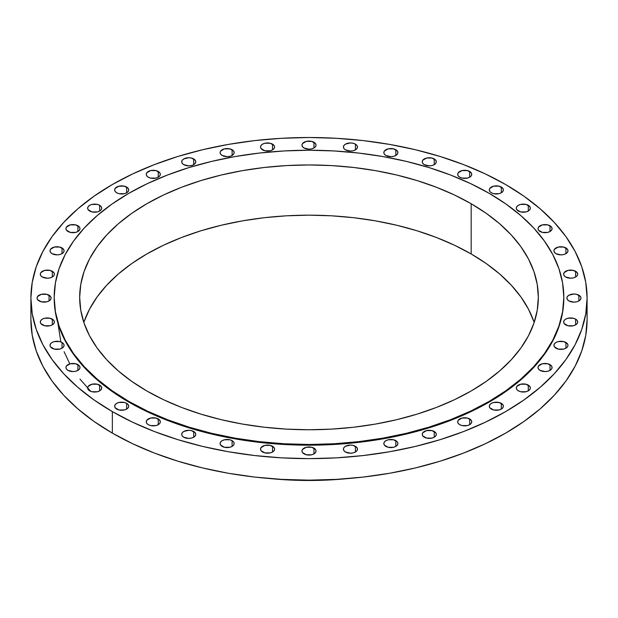 <?xml version="1.0" encoding="UTF-8"?>
<svg xmlns="http://www.w3.org/2000/svg" width="618" height="618" viewBox="0 0 618 618"><rect width="100%" height="100%" fill="white"/><g stroke="black" fill="none" stroke-linecap="round" stroke-linejoin="round"><path stroke-width="0.93" d="M565.926 247.942L565.926 253.681L567.448 252.36L567.981 250.808L567.448 249.255L563.647 247.061L558.263 247.061L554.462 249.255L553.921 250.808A7.03 4.056 180 0 1 558.263 247.061A7.03 4.056 180 0 1 565.926 247.942A7.03 4.056 180 0 1 567.981 250.808A7.03 4.056 180 0 1 563.647 254.554A7.03 4.056 180 0 1 555.984 253.681A7.03 4.056 180 0 1 553.921 250.808L554.462 252.36L555.984 253.681L560.951 254.863L563.647 254.554L565.926 253.681L565.926 247.942M550.012 225.763L550.012 231.503L551.542 230.19L552.075 228.637L551.542 227.084L547.733 224.882L542.357 224.882L538.548 227.084L538.015 228.637A7.03 4.056 180 0 1 542.357 224.882A7.03 4.056 180 0 1 550.012 225.763A7.03 4.056 180 0 1 552.075 228.637A7.03 4.056 180 0 1 547.733 232.383A7.03 4.056 180 0 1 540.078 231.503A7.03 4.056 180 0 1 538.015 228.637L538.548 230.19L542.357 232.383L547.733 232.383L550.012 231.503L550.012 225.763M528.297 205.3L528.297 211.039L529.819 209.726L530.352 208.173L529.819 206.621L526.018 204.419L520.634 204.419L518.355 205.3L516.833 206.621L516.293 208.173A7.03 4.056 180 0 1 520.634 204.419A7.03 4.056 180 0 1 528.297 205.3A7.03 4.056 180 0 1 530.352 208.173A7.03 4.056 180 0 1 526.018 211.92A7.03 4.056 180 0 1 518.355 211.039A7.03 4.056 180 0 1 516.293 208.173L516.833 209.726L520.634 211.92L526.018 211.92L528.297 211.039L528.297 205.3M501.298 187.053L501.298 192.793L502.82 191.472L503.353 189.919L502.82 188.366L499.02 186.172L493.635 186.172L489.835 188.366L489.294 189.919A7.03 4.056 180 0 1 493.635 186.172A7.03 4.056 180 0 1 501.298 187.053A7.03 4.056 180 0 1 503.353 189.919A7.03 4.056 180 0 1 499.02 193.673A7.03 4.056 180 0 1 491.356 192.793A7.03 4.056 180 0 1 489.294 189.919L489.835 191.472L491.356 192.793L493.635 193.673L499.02 193.673L501.298 192.793L501.298 187.053M469.688 171.464L469.688 177.204L471.21 175.883L471.743 174.33L471.21 172.777L467.409 170.583L462.025 170.583L458.224 172.777L457.683 174.33A7.03 4.056 180 0 1 462.025 170.583A7.03 4.056 180 0 1 469.688 171.464A7.03 4.056 180 0 1 471.743 174.33A7.03 4.056 180 0 1 467.409 178.084A7.03 4.056 180 0 1 459.746 177.204A7.03 4.056 180 0 1 457.683 174.33L458.224 175.883L459.746 177.204L462.025 178.084L467.409 178.084L469.688 177.204L469.688 171.464M434.245 158.926L434.245 164.666L435.767 163.345L436.3 161.792L435.767 160.24L431.959 158.046L426.582 158.046L422.774 160.24L422.241 161.792A7.03 4.056 180 0 1 426.582 158.046A7.03 4.056 180 0 1 434.245 158.926A7.03 4.056 180 0 1 436.3 161.792A7.03 4.056 180 0 1 431.959 165.539A7.03 4.056 180 0 1 424.303 164.666A7.03 4.056 180 0 1 422.241 161.792L422.774 163.345L424.303 164.666L429.271 165.848L431.959 165.539L434.245 164.666L434.245 158.926M395.837 149.741L395.837 155.481L397.359 154.16L397.892 152.607L397.359 151.055L393.558 148.861L388.174 148.861L384.373 151.055L383.832 152.607A7.03 4.056 180 0 1 388.174 148.861A7.03 4.056 180 0 1 395.837 149.741A7.03 4.056 180 0 1 397.892 152.607A7.03 4.056 180 0 1 393.558 156.354A7.03 4.056 180 0 1 385.895 155.481A7.03 4.056 180 0 1 383.832 152.607L384.373 154.16L385.895 155.481L390.862 156.663L393.558 156.354L395.837 155.481L395.837 149.741M355.412 144.133L355.412 149.873L356.934 148.559L357.474 147.007L356.934 145.454L355.412 144.133L353.133 143.252L350.445 142.943L345.47 144.133L343.948 145.454L343.415 147.007A7.03 4.056 180 0 1 347.756 143.252A7.03 4.056 180 0 1 355.412 144.133A7.03 4.056 180 0 1 357.474 147.007A7.03 4.056 180 0 1 353.133 150.753A7.03 4.056 180 0 1 345.47 149.873A7.03 4.056 180 0 1 343.415 147.007L343.948 148.559L345.47 149.873L350.445 151.062L353.133 150.753L355.412 149.873L355.412 144.133M313.967 142.256L313.967 147.996L315.497 146.675L316.03 145.122L315.497 143.569L311.688 141.375L306.312 141.375L302.503 143.569L301.97 145.122A7.03 4.056 180 0 1 306.312 141.375A7.03 4.056 180 0 1 313.967 142.256A7.03 4.056 180 0 1 316.03 145.122A7.03 4.056 180 0 1 311.688 148.868A7.03 4.056 180 0 1 304.033 147.996A7.03 4.056 180 0 1 301.97 145.122L302.503 146.675L304.033 147.996L309 149.177L311.688 148.868L313.967 147.996L313.967 142.256M272.53 144.133L272.53 149.873L274.052 148.559L274.585 147.007L274.052 145.454L270.244 143.252L264.867 143.252L262.588 144.133L261.066 145.454L260.526 147.007A7.03 4.056 180 0 1 264.867 143.252A7.03 4.056 180 0 1 272.53 144.133A7.03 4.056 180 0 1 274.585 147.007A7.03 4.056 180 0 1 270.244 150.753A7.03 4.056 180 0 1 262.588 149.873A7.03 4.056 180 0 1 260.526 147.007L261.066 148.559L264.867 150.753L270.244 150.753L272.53 149.873L272.53 144.133M232.105 149.741L232.105 155.481L233.627 154.16L234.168 152.607L233.627 151.055L229.826 148.861L224.442 148.861L220.641 151.055L220.108 152.607A7.03 4.056 180 0 1 224.442 148.861A7.03 4.056 180 0 1 232.105 149.741A7.03 4.056 180 0 1 234.168 152.607A7.03 4.056 180 0 1 229.826 156.354A7.03 4.056 180 0 1 222.163 155.481A7.03 4.056 180 0 1 220.108 152.607L220.641 154.16L222.163 155.481L227.138 156.663L229.826 156.354L232.105 155.481L232.105 149.741M193.697 158.926L193.697 164.666L195.226 163.345L195.759 161.792L195.226 160.24L191.418 158.046L188.729 157.737L183.755 158.926L182.233 160.24L181.7 161.792A7.03 4.056 180 0 1 186.041 158.046A7.03 4.056 180 0 1 193.697 158.926A7.03 4.056 180 0 1 195.759 161.792A7.03 4.056 180 0 1 191.418 165.539A7.03 4.056 180 0 1 183.755 164.666A7.03 4.056 180 0 1 181.7 161.792L182.233 163.345L183.755 164.666L188.729 165.848L191.418 165.539L193.697 164.666L193.697 158.926M158.254 171.464L158.254 177.204L159.776 175.883L160.317 174.33L159.776 172.777L155.975 170.583L150.591 170.583L146.79 172.777L146.257 174.33A7.03 4.056 180 0 1 150.591 170.583A7.03 4.056 180 0 1 158.254 171.464A7.03 4.056 180 0 1 160.317 174.33A7.03 4.056 180 0 1 155.975 178.084A7.03 4.056 180 0 1 148.312 177.204A7.03 4.056 180 0 1 146.257 174.33L146.79 175.883L148.312 177.204L150.591 178.084L155.975 178.084L158.254 177.204L158.254 171.464M126.644 187.053L126.644 192.793L128.165 191.472L128.706 189.919L128.165 188.366L124.365 186.172L118.98 186.172L115.18 188.366L114.647 189.919A7.03 4.056 180 0 1 118.98 186.172A7.03 4.056 180 0 1 126.644 187.053A7.03 4.056 180 0 1 128.706 189.919A7.03 4.056 180 0 1 124.365 193.673A7.03 4.056 180 0 1 116.702 192.793A7.03 4.056 180 0 1 114.647 189.919L115.18 191.472L116.702 192.793L118.98 193.673L124.365 193.673L126.644 192.793L126.644 187.053M99.645 205.3L99.645 211.039L101.167 209.726L101.707 208.173L101.167 206.621L99.645 205.3L97.366 204.419L91.982 204.419L89.703 205.3L88.181 206.621L87.648 208.173A7.03 4.056 180 0 1 91.982 204.419A7.03 4.056 180 0 1 99.645 205.3A7.03 4.056 180 0 1 101.707 208.173A7.03 4.056 180 0 1 97.366 211.92A7.03 4.056 180 0 1 89.703 211.039A7.03 4.056 180 0 1 87.648 208.173L88.181 209.726L91.982 211.92L97.366 211.92L99.645 211.039L99.645 205.3M77.922 225.763L77.922 231.503L79.452 230.19L79.985 228.637L79.452 227.084L75.643 224.882L70.267 224.882L66.458 227.084L65.925 228.637A7.03 4.056 180 0 1 70.267 224.882A7.03 4.056 180 0 1 77.922 225.763A7.03 4.056 180 0 1 79.985 228.637A7.03 4.056 180 0 1 75.643 232.383A7.03 4.056 180 0 1 67.988 231.503A7.03 4.056 180 0 1 65.925 228.637L66.458 230.19L70.267 232.383L75.643 232.383L77.922 231.503L77.922 225.763M62.016 247.942L62.016 253.681L63.538 252.36L64.079 250.808L63.538 249.255L59.737 247.061L54.353 247.061L50.552 249.255L50.019 250.808A7.03 4.056 180 0 1 54.353 247.061A7.03 4.056 180 0 1 62.016 247.942A7.03 4.056 180 0 1 64.079 250.808A7.03 4.056 180 0 1 59.737 254.554A7.03 4.056 180 0 1 52.074 253.681A7.03 4.056 180 0 1 50.019 250.808L50.552 252.36L52.074 253.681L57.049 254.863L59.737 254.554L62.016 253.681L62.016 247.942M52.314 271.279L52.314 277.019L53.836 275.698L54.369 274.145L53.836 272.592L50.035 270.398L44.65 270.398L40.85 272.592L40.309 274.145A7.03 4.056 180 0 1 44.65 270.398A7.03 4.056 180 0 1 52.314 271.279A7.03 4.056 180 0 1 54.369 274.145A7.03 4.056 180 0 1 50.035 277.891A7.03 4.056 180 0 1 42.372 277.019A7.03 4.056 180 0 1 40.309 274.145L40.85 275.698L42.372 277.019L47.339 278.2L50.035 277.891L52.314 277.019L52.314 271.279M49.054 295.203L49.054 300.943L50.576 299.622L51.109 298.069L50.576 296.516L46.767 294.322L41.391 294.322L37.582 296.516L37.049 298.069A7.03 4.056 180 0 1 41.391 294.322A7.03 4.056 180 0 1 49.054 295.203A7.03 4.056 180 0 1 51.109 298.069A7.03 4.056 180 0 1 46.767 301.823A7.03 4.056 180 0 1 39.112 300.943A7.03 4.056 180 0 1 37.049 298.069L37.582 299.622L41.391 301.823L46.767 301.823L49.054 300.943L49.054 295.203M52.314 319.127L52.314 324.867L53.836 323.554L54.369 322.001L53.836 320.448L50.035 318.247L44.65 318.247L42.372 319.127L40.85 320.448L40.309 322.001A7.03 4.056 180 0 1 44.65 318.247A7.03 4.056 180 0 1 52.314 319.127A7.03 4.056 180 0 1 54.369 322.001A7.03 4.056 180 0 1 50.035 325.748A7.03 4.056 180 0 1 42.372 324.867A7.03 4.056 180 0 1 40.309 322.001L40.85 323.554L44.65 325.748L50.035 325.748L52.314 324.867L52.314 319.127M62.016 342.465L62.016 348.204L63.538 346.891L64.079 345.338L63.538 343.786L62.016 342.465L59.737 341.584L54.353 341.584L52.074 342.465L50.552 343.786L50.019 345.338A7.03 4.056 180 0 1 54.353 341.584A7.03 4.056 180 0 1 62.016 342.465A7.03 4.056 180 0 1 64.079 345.338A7.03 4.056 180 0 1 59.737 349.085A7.03 4.056 180 0 1 52.074 348.204A7.03 4.056 180 0 1 50.019 345.338L50.552 346.891L54.353 349.085L59.737 349.085L62.016 348.204L62.016 342.465M77.922 364.643L77.922 370.383L79.452 369.062L79.985 367.509L79.452 365.956L75.643 363.763L70.267 363.763L66.458 365.956L65.925 367.509A7.03 4.056 180 0 1 70.267 363.763A7.03 4.056 180 0 1 77.922 364.643A7.03 4.056 180 0 1 79.985 367.509A7.03 4.056 180 0 1 75.643 371.256A7.03 4.056 180 0 1 67.988 370.383A7.03 4.056 180 0 1 65.925 367.509L66.458 369.062L67.988 370.383L72.955 371.565L75.643 371.256L77.922 370.383L77.922 364.643M99.645 385.107L99.645 390.846L101.167 389.525L101.707 387.973L101.167 386.42L97.366 384.226L91.982 384.226L88.181 386.42L87.648 387.973A7.03 4.056 180 0 1 91.982 384.226A7.03 4.056 180 0 1 99.645 385.107A7.03 4.056 180 0 1 101.707 387.973A7.03 4.056 180 0 1 97.366 391.727A7.03 4.056 180 0 1 89.703 390.846A7.03 4.056 180 0 1 87.648 387.973L88.181 389.525L89.703 390.846L91.982 391.727L97.366 391.727L99.645 390.846L99.645 385.107M126.644 403.353L126.644 409.093L128.165 407.78L128.706 406.227L128.165 404.674L126.644 403.353L124.365 402.472L118.98 402.472L116.702 403.353L115.18 404.674L114.647 406.227A7.03 4.056 180 0 1 118.98 402.472A7.03 4.056 180 0 1 126.644 403.353A7.03 4.056 180 0 1 128.706 406.227A7.03 4.056 180 0 1 124.365 409.973A7.03 4.056 180 0 1 116.702 409.093A7.03 4.056 180 0 1 114.647 406.227L115.18 407.78L118.98 409.973L124.365 409.973L126.644 409.093L126.644 403.353M158.254 418.942L158.254 424.682L159.776 423.361L160.317 421.808L159.776 420.255L155.975 418.062L150.591 418.062L146.79 420.255L146.257 421.808A7.03 4.056 180 0 1 150.591 418.062A7.03 4.056 180 0 1 158.254 418.942A7.03 4.056 180 0 1 160.317 421.808A7.03 4.056 180 0 1 155.975 425.563A7.03 4.056 180 0 1 148.312 424.682A7.03 4.056 180 0 1 146.257 421.808L146.79 423.361L148.312 424.682L150.591 425.563L155.975 425.563L158.254 424.682L158.254 418.942M193.697 431.48L193.697 437.22L195.226 435.906L195.759 434.354L195.226 432.801L191.418 430.599L188.729 430.29L183.755 431.48L182.233 432.801L181.7 434.354A7.03 4.056 180 0 1 186.041 430.599A7.03 4.056 180 0 1 193.697 431.48A7.03 4.056 180 0 1 195.759 434.354A7.03 4.056 180 0 1 191.418 438.1A7.03 4.056 180 0 1 183.755 437.22A7.03 4.056 180 0 1 181.7 434.354L182.233 435.906L183.755 437.22L188.729 438.409L191.418 438.1L193.697 437.22L193.697 431.48M232.105 440.665L232.105 446.405L233.627 445.091L234.168 443.539L233.627 441.986L232.105 440.665L229.826 439.784L224.442 439.784L222.163 440.665L220.641 441.986L220.108 443.539A7.03 4.056 180 0 1 224.442 439.784A7.03 4.056 180 0 1 232.105 440.665A7.03 4.056 180 0 1 234.168 443.539A7.03 4.056 180 0 1 229.826 447.285A7.03 4.056 180 0 1 222.163 446.405A7.03 4.056 180 0 1 220.108 443.539L220.641 445.091L224.442 447.285L229.826 447.285L232.105 446.405L232.105 440.665M272.53 446.273L272.53 452.005L274.052 450.692L274.585 449.139L274.052 447.586L270.244 445.393L264.867 445.393L261.066 447.586L260.526 449.139A7.03 4.056 180 0 1 264.867 445.393A7.03 4.056 180 0 1 272.53 446.273A7.03 4.056 180 0 1 274.585 449.139A7.03 4.056 180 0 1 270.244 452.886A7.03 4.056 180 0 1 262.588 452.005A7.03 4.056 180 0 1 260.526 449.139L261.066 450.692L264.867 452.886L270.244 452.886L272.53 452.005L272.53 446.273M313.967 448.15L313.967 453.89L315.497 452.577L316.03 451.024L315.497 449.471L311.688 447.27L306.312 447.27L302.503 449.471L301.97 451.024A7.03 4.056 180 0 1 306.312 447.27A7.03 4.056 180 0 1 313.967 448.15A7.03 4.056 180 0 1 316.03 451.024A7.03 4.056 180 0 1 311.688 454.771A7.03 4.056 180 0 1 304.033 453.89A7.03 4.056 180 0 1 301.97 451.024L302.503 452.577L306.312 454.771L311.688 454.771L313.967 453.89L313.967 448.15M355.412 446.273L355.412 452.005L356.934 450.692L357.474 449.139L356.934 447.586L353.133 445.393L350.445 445.084L345.47 446.273L343.948 447.586L343.415 449.139A7.03 4.056 180 0 1 347.756 445.393A7.03 4.056 180 0 1 355.412 446.273A7.03 4.056 180 0 1 357.474 449.139A7.03 4.056 180 0 1 353.133 452.886A7.03 4.056 180 0 1 345.47 452.005A7.03 4.056 180 0 1 343.415 449.139L343.948 450.692L345.47 452.005L350.445 453.195L353.133 452.886L355.412 452.005L355.412 446.273M395.837 440.665L395.837 446.405L397.359 445.091L397.892 443.539L397.359 441.986L393.558 439.784L388.174 439.784L385.895 440.665L384.373 441.986L383.832 443.539A7.03 4.056 180 0 1 388.174 439.784A7.03 4.056 180 0 1 395.837 440.665A7.03 4.056 180 0 1 397.892 443.539A7.03 4.056 180 0 1 393.558 447.285A7.03 4.056 180 0 1 385.895 446.405A7.03 4.056 180 0 1 383.832 443.539L384.373 445.091L388.174 447.285L393.558 447.285L395.837 446.405L395.837 440.665M434.245 431.48L434.245 437.22L435.767 435.906L436.3 434.354L435.767 432.801L431.959 430.599L426.582 430.599L422.774 432.801L422.241 434.354A7.03 4.056 180 0 1 426.582 430.599A7.03 4.056 180 0 1 434.245 431.48A7.03 4.056 180 0 1 436.3 434.354A7.03 4.056 180 0 1 431.959 438.1A7.03 4.056 180 0 1 424.303 437.22A7.03 4.056 180 0 1 422.241 434.354L422.774 435.906L426.582 438.1L431.959 438.1L434.245 437.22L434.245 431.48M575.628 271.279L575.628 277.019L577.15 275.698L577.691 274.145L577.15 272.592L573.35 270.398L567.965 270.398L564.164 272.592L563.631 274.145A7.03 4.056 180 0 1 567.965 270.398A7.03 4.056 180 0 1 575.628 271.279A7.03 4.056 180 0 1 577.691 274.145A7.03 4.056 180 0 1 573.35 277.891A7.03 4.056 180 0 1 565.686 277.019A7.03 4.056 180 0 1 563.631 274.145L564.164 275.698L565.686 277.019L570.661 278.2L573.35 277.891L575.628 277.019L575.628 271.279M578.888 295.203L578.888 300.943L580.418 299.622L580.951 298.069L580.418 296.516L576.609 294.322L573.921 294.014L568.946 295.203L567.424 296.516L566.891 298.069A7.03 4.056 180 0 1 571.233 294.322A7.03 4.056 180 0 1 578.888 295.203A7.03 4.056 180 0 1 580.951 298.069A7.03 4.056 180 0 1 576.609 301.823A7.03 4.056 180 0 1 568.946 300.943A7.03 4.056 180 0 1 566.891 298.069L567.424 299.622L568.946 300.943L573.921 302.132L576.609 301.823L578.888 300.943L578.888 295.203M575.628 319.127L575.628 324.867L577.15 323.554L577.691 322.001L577.15 320.448L575.628 319.127L573.35 318.247L567.965 318.247L565.686 319.127L564.164 320.448L563.631 322.001A7.03 4.056 180 0 1 567.965 318.247A7.03 4.056 180 0 1 575.628 319.127A7.03 4.056 180 0 1 577.691 322.001A7.03 4.056 180 0 1 573.35 325.748A7.03 4.056 180 0 1 565.686 324.867A7.03 4.056 180 0 1 563.631 322.001L564.164 323.554L567.965 325.748L573.35 325.748L575.628 324.867L575.628 319.127M565.926 342.465L565.926 348.204L567.448 346.891L567.981 345.338L567.448 343.786L563.647 341.584L558.263 341.584L555.984 342.465L554.462 343.786L553.921 345.338A7.03 4.056 180 0 1 558.263 341.584A7.03 4.056 180 0 1 565.926 342.465A7.03 4.056 180 0 1 567.981 345.338A7.03 4.056 180 0 1 563.647 349.085A7.03 4.056 180 0 1 555.984 348.204A7.03 4.056 180 0 1 553.921 345.338L554.462 346.891L558.263 349.085L563.647 349.085L565.926 348.204L565.926 342.465M550.012 364.643L550.012 370.383L551.542 369.062L552.075 367.509L551.542 365.956L547.733 363.763L542.357 363.763L538.548 365.956L538.015 367.509A7.03 4.056 180 0 1 542.357 363.763A7.03 4.056 180 0 1 550.012 364.643A7.03 4.056 180 0 1 552.075 367.509A7.03 4.056 180 0 1 547.733 371.256A7.03 4.056 180 0 1 540.078 370.383A7.03 4.056 180 0 1 538.015 367.509L538.548 369.062L540.078 370.383L545.045 371.565L547.733 371.256L550.012 370.383L550.012 364.643M528.297 385.107L528.297 390.846L529.819 389.525L530.352 387.973L529.819 386.42L526.018 384.226L520.634 384.226L516.833 386.42L516.293 387.973A7.03 4.056 180 0 1 520.634 384.226A7.03 4.056 180 0 1 528.297 385.107A7.03 4.056 180 0 1 530.352 387.973A7.03 4.056 180 0 1 526.018 391.727A7.03 4.056 180 0 1 518.355 390.846A7.03 4.056 180 0 1 516.293 387.973L516.833 389.525L518.355 390.846L520.634 391.727L526.018 391.727L528.297 390.846L528.297 385.107M469.688 418.942L469.688 424.682L471.21 423.361L471.743 421.808L471.21 420.255L467.409 418.062L462.025 418.062L458.224 420.255L457.683 421.808A7.03 4.056 180 0 1 462.025 418.062A7.03 4.056 180 0 1 469.688 418.942A7.03 4.056 180 0 1 471.743 421.808A7.03 4.056 180 0 1 467.409 425.563A7.03 4.056 180 0 1 459.746 424.682A7.03 4.056 180 0 1 457.683 421.808L458.224 423.361L459.746 424.682L462.025 425.563L467.409 425.563L469.688 424.682L469.688 418.942M501.298 403.353L501.298 409.093L502.82 407.78L503.353 406.227L502.82 404.674L499.02 402.472L493.635 402.472L491.356 403.353L489.835 404.674L489.294 406.227A7.03 4.056 180 0 1 493.635 402.472A7.03 4.056 180 0 1 501.298 403.353A7.03 4.056 180 0 1 503.353 406.227A7.03 4.056 180 0 1 499.02 409.973A7.03 4.056 180 0 1 491.356 409.093A7.03 4.056 180 0 1 489.294 406.227L489.835 407.78L493.635 409.973L499.02 409.973L501.298 409.093L501.298 403.353M57.922 323.175L60.842 341.924M64.079 351.688L69.842 363.871M79.985 379.12L90.738 391.333M128.822 401.383L128.822 402.102A254.817 147.115 0 0 0 406.513 433.99A254.817 147.115 0 0 0 563.817 298.069L562.589 312.492L558.919 326.775L552.84 340.781L544.419 354.369L533.728 367.424L520.874 379.807L505.972 391.403L489.178 402.102L470.653 411.797L450.568 420.394L429.116 427.818L406.513 433.99L382.967 438.857L358.71 442.364L333.975 444.481L309 445.192L284.025 444.481L259.29 442.364L235.033 438.857L211.487 433.99L188.884 427.818L167.432 420.394L147.347 411.797L128.822 402.102L128.822 401.383L112.028 390.684L97.126 379.089L84.272 366.706L73.581 353.65L65.16 340.062L59.081 326.057L55.411 311.773L54.183 297.358L55.411 282.936L59.081 268.652L65.16 254.647L73.581 241.059L84.272 228.003L97.126 215.62L112.028 204.025L128.822 193.326L147.347 183.631L167.432 175.033L188.884 167.609L211.487 161.437L235.033 156.57L259.29 153.063L284.025 150.946L309 150.236L333.975 150.946L358.71 153.063L382.967 156.57L406.513 161.437L429.116 167.609L450.568 175.033L470.653 183.631L489.178 193.326A254.817 147.115 180 0 1 563.817 297.358A254.817 147.115 180 0 1 406.513 433.272A254.817 147.115 180 0 1 128.822 401.383A254.817 147.115 180 0 1 54.183 297.358A254.817 147.115 180 0 1 211.487 161.437A254.817 147.115 180 0 1 489.178 193.326L505.972 204.025L520.874 215.62L533.728 228.003L544.419 241.059L552.84 254.647L558.919 268.652L562.589 282.936L563.817 297.358L562.589 311.773L558.919 326.057L552.84 340.062L544.419 353.65L533.728 366.706L520.874 379.089L505.972 390.684L489.178 401.383L470.653 411.078L450.568 419.676L429.116 427.1L406.513 433.272L382.967 438.139L358.71 441.646L333.975 443.763L309 444.473L284.025 443.763L259.29 441.646L235.033 438.139L211.487 433.272L188.884 427.1L167.432 419.676L147.347 411.078L128.822 401.383M84.071 321.746L89.54 309.139L97.126 296.903L106.744 285.161L118.316 274.013L131.719 263.577L146.837 253.952L163.515 245.222L181.592 237.482L200.896 230.808L221.236 225.253L242.426 220.873L264.257 217.714L286.52 215.806L309 215.172L331.48 215.806L353.743 217.714L375.574 220.873L396.764 225.253L417.104 230.808L436.408 237.482L454.485 245.222L471.163 253.952L471.163 203.731A229.332 132.406 180 0 1 538.332 297.358A229.332 132.406 180 0 1 396.764 419.684A229.332 132.406 180 0 1 146.837 390.978L146.837 390.978A229.332 132.406 180 0 1 79.668 297.358A229.332 132.406 180 0 1 221.236 175.025A229.332 132.406 180 0 1 471.163 203.731L471.163 253.952A229.332 132.406 0 0 0 241.823 220.981A229.332 132.406 0 0 0 83.832 322.465M270.128 478.579A230.213 132.909 0 0 0 347.872 478.579L331.565 479.846L309 480.487L286.435 479.846L270.128 478.579M30.9 298.069L32.236 282.333L36.246 266.752L42.874 251.464L52.067 236.632L63.739 222.387L77.768 208.869L94.029 196.215L112.352 184.543L132.576 173.959L154.492 164.573L177.907 156.47L202.573 149.734L228.274 144.427L254.747 140.595L281.738 138.285L309 137.513L336.262 138.285L363.253 140.595L389.726 144.427L415.427 149.734L440.093 156.47L463.508 164.573L485.424 173.959L505.648 184.543L523.971 196.215L540.232 208.869L554.261 222.387L565.933 236.632L575.126 251.464L581.754 266.752L585.764 282.333L587.1 298.069L585.764 313.813L581.754 329.394L575.126 344.682L565.933 359.514L554.261 373.759L540.232 387.277L523.971 399.931L505.648 411.603L485.424 422.187L463.508 431.573L440.093 439.676L415.427 446.412L389.726 451.719L363.253 455.543L336.262 457.861L309 458.633L281.738 457.861L254.747 455.543L228.274 451.719L202.573 446.412L177.907 439.676L154.492 431.573L132.576 422.187L112.352 411.603L94.029 399.931L77.768 387.277L63.739 373.759L52.067 359.514L42.874 344.682L36.246 329.394L32.236 313.813L30.9 298.069L30.9 319.599A278.1 160.556 0 0 0 112.352 433.125L112.352 411.603A278.1 160.556 180 0 1 30.9 298.069A278.1 160.556 180 0 1 202.573 149.734A278.1 160.556 180 0 1 505.648 184.543A278.1 160.556 180 0 1 587.1 298.069A278.1 160.556 180 0 1 415.427 446.412A278.1 160.556 180 0 1 112.352 411.603L112.352 433.125A278.1 160.556 0 0 0 415.427 467.934A278.1 160.556 0 0 0 587.1 319.599A278.1 160.556 0 0 0 586.474 308.838M30.9 319.599L32.236 335.335L36.246 350.916L42.874 366.204L52.067 381.036L63.739 395.281L77.768 408.799L94.029 421.453L112.352 433.125L132.576 443.709L154.492 453.094L177.907 461.198L202.573 467.934L228.274 473.241L254.747 477.073L281.738 479.383L309 480.155L336.262 479.383L363.253 477.073L389.726 473.241L415.427 467.934L440.093 461.198L463.508 453.094L485.424 443.709L505.648 433.125L523.971 421.453L540.232 408.799L554.261 395.281L565.933 381.036L575.126 366.204L581.754 350.916L585.764 335.335L587.1 319.599L587.1 298.069M534.168 322.465A229.332 132.406 0 0 0 471.163 253.952L486.281 263.577L499.684 274.013L511.256 285.161L520.874 296.903L528.46 309.139L533.929 321.746M471.163 203.731L454.485 195.002L436.408 187.262L417.104 180.587L396.764 175.025L375.574 170.653L353.743 167.493L331.48 165.585L309 164.952L286.52 165.585L264.257 167.493L242.426 170.653L221.236 175.025L200.896 180.587L181.592 187.262L163.515 195.002L146.837 203.731L131.719 213.357L118.316 223.793L106.744 234.94L97.126 246.682L89.54 258.919L84.071 271.526L80.773 284.38L79.668 297.358L80.773 310.336L84.071 323.183L89.54 335.79L97.126 348.027L106.744 359.769L118.316 370.916L131.719 381.352L146.837 390.978L163.515 399.707L181.592 407.447L200.896 414.122L221.236 419.684L242.426 424.056L264.257 427.216L286.52 429.124L309 429.757L331.48 429.124L353.743 427.216L375.574 424.056L396.764 419.684L417.104 414.122L436.408 407.447L454.485 399.707L471.163 390.978L486.281 381.352L499.684 370.916L511.256 359.769L520.874 348.027L528.46 335.79L533.929 323.183L537.227 310.336L538.332 297.358L537.227 284.38L533.929 271.526L528.46 258.919L520.874 246.682L511.256 234.94L499.684 223.793L486.281 213.357L471.163 203.731M54.183 298.069A254.817 147.115 0 0 0 128.822 402.102L112.028 391.403L97.126 379.807L84.272 367.424L73.581 354.369L65.16 340.781L59.081 326.775L55.411 312.492L54.183 297.358M563.817 297.358L563.817 298.069"/></g></svg>
